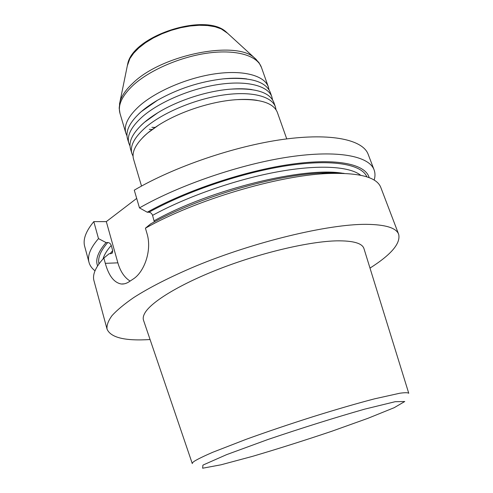 <?xml version="1.0" encoding="UTF-8"?>
<svg xmlns="http://www.w3.org/2000/svg" width="493" height="493" viewBox="0 0 493 493"><rect width="100%" height="100%" fill="white"/><g stroke="black" fill="none" stroke-linecap="round" stroke-linejoin="round"><path stroke-width="0.74" d="M369.996 268.093C391.214 254.628 400.772 243.382 398.677 234.348C396.347 227.871 385.477 224.531 366.071 224.333C328.122 224.105 254.437 241.699 195.191 266.331C170.165 276.943 149.681 287.351 133.739 297.55C124.291 304.07 117.051 310.091 112.016 315.612C108.25 320.783 106.593 325.281 107.043 329.108C110.672 337.631 125.019 341.113 150.075 339.535M192.276 463.562L143.555 320.376C142.828 318.367 143.229 315.982 144.757 313.234C151.08 301.716 181.054 283.469 222.275 267.779C263.453 252.096 310.146 241.367 336.947 240.843C353.413 240.658 362.435 243.296 364.007 248.749L408.74 393.241M97.614 265.887C95.161 259.682 97.978 251.911 106.063 242.574L107.739 242.538C109.391 242.667 110.561 243.634 111.245 245.44L112.694 250.623L112.422 252.86L110.839 253.673L109.163 253.729L103.85 258.055C95.531 267.107 92.24 274.681 93.978 280.764L107.043 329.108M106.063 242.574L98.489 238.612C90.342 248.022 87.181 255.966 89.023 262.442C89.936 265.678 91.932 268.457 95.013 270.793M89.023 262.442L84.691 246.414C82.762 239.592 85.794 231.322 93.806 221.616L98.489 238.612M141.522 186.071L133.541 159.134C131.446 151.696 136.173 142.982 147.715 132.999L158.524 125.191C179.581 111.634 212.156 101.047 237.17 99.635C260.181 98.711 273.578 102.963 277.362 112.398L286.741 138.903M276.049 109.779L275.408 106.876C271.779 96.24 251.264 90.897 223.119 95.038C195.012 99.155 163.06 112.564 145.934 127.126C134.441 137.177 129.751 145.977 131.877 153.514L133.061 156.226M131.877 153.514L130.509 148.892C128.359 141.269 133.011 132.407 144.461 122.301L157.828 112.749C177.85 100.418 206.968 90.952 230.422 89.165C255.189 87.772 269.646 92.16 273.8 102.334L275.408 106.876M128.858 143.321L127.496 138.73C125.296 130.922 129.875 121.907 141.232 111.677L157.483 100.252C178.004 88.697 199.961 81.561 223.354 78.849C250.043 76.865 265.684 81.363 270.269 92.345L271.865 96.856C268.143 85.955 247.591 80.328 219.514 84.328C191.481 88.302 159.683 101.737 142.693 116.471C131.292 126.646 126.676 135.593 128.858 143.321L130.01 146.014M272.518 99.728L271.865 96.856M269.012 89.751L268.34 86.904C264.525 75.749 243.949 69.84 215.946 73.703C187.981 77.537 156.33 90.989 139.476 105.896C128.168 116.188 123.626 125.29 125.857 133.196L126.984 135.877M136.69 198.408L106.315 221.622L93.806 221.616M139.476 207.898L134.275 190.169C174.097 166.776 234.896 145.99 283.352 139.353C331.912 132.697 362.91 139.913 368.166 154.303L374.082 169.826C369.103 156.152 338.241 149.73 289.533 156.879C240.923 164.003 179.698 184.881 139.476 207.898L147.247 212.224C186.496 190.298 245.415 170.646 291.394 164.231C337.477 157.785 365.788 164.323 369.158 177.683M106.315 221.622L117.864 262.843L105.311 263.342L103.85 258.055M105.311 263.342C108.756 275.772 114.062 282.655 121.235 283.993C123.866 284.251 126.553 283.463 129.295 281.626L133.165 279.05C144.011 272.339 152.226 250.69 147.043 233.707L145.423 228.185C195.179 200.072 277.935 175.44 327.574 173.536C359.218 172.458 376.972 177.135 380.842 187.556L398.677 234.348M117.864 262.843C120.384 271.489 124.47 277.565 130.115 281.072M145.423 228.185L150.685 223.859C197.896 197.502 274.607 174.836 321.325 173.037C329.909 172.612 337.508 172.723 344.114 173.376M154.321 221.905L152.571 215.355C151.832 213.469 150.624 212.428 148.941 212.243L147.247 212.224M374.15 180.124C375.278 176.414 375.253 172.981 374.082 169.826M112.694 250.623L110.099 253.698M122.671 283.931L123.01 284.005M103.068 258.905C104.189 254.838 106.913 250.352 111.245 245.44M98.994 263.866C97.565 258.018 100.48 250.912 107.739 242.538M203.615 464.794L202.9 465.207L202.654 468.214L220.993 464.807L252.558 456.345C278.181 448.778 304.588 440.415 331.771 431.264L367.963 418.304L394.197 407.686L404.747 401.518L395.158 401.703L364.617 409.159C334.636 417.725 302.431 427.832 268.001 439.473L226.558 454.663L203.615 464.794M408.752 393.285C407.945 392.551 404.969 392.527 399.835 393.223L374.495 398.849C357.043 403.397 336.546 409.35 313.006 416.702C289.2 424.263 266.892 431.813 246.075 439.343L212.754 452.272C204.632 455.791 198.685 458.656 194.92 460.863C192.936 462.144 192.06 463.063 192.295 463.617M127.317 65.791L129.875 58.605L133.621 53.238L138.872 47.895L145.484 42.755L153.255 38.004L161.926 33.82L171.194 30.344L180.734 27.707L190.212 26L199.289 25.272L207.664 25.544L215.059 26.776L221.246 28.914L227.563 33.253M256.471 59.69L254.727 58.112C236.634 39.982 161.994 54.507 132.956 83.089C125.912 89.615 121.574 95.888 119.947 101.903L119.466 104.171M151.893 127.305L155.129 127.422M152.158 129.523L149.299 129.326M261.45 67.43L259.01 62.703L254.727 58.112L226.059 31.872C205.23 12.233 133.011 35.693 127.724 63.819L119.947 101.903L119.183 108.133L119.99 113.39C117.654 105.132 122.054 95.741 133.184 85.215C149.78 69.981 181.128 56.492 208.958 52.93C236.831 49.337 257.457 55.777 261.45 67.43L268.34 86.904M343.122 173.339C305.093 166.326 210.443 189.275 154.173 220.759M152.571 215.355C186.693 196.658 235.586 179.538 277.152 171.897C318.755 164.274 349.555 166.338 360.648 175.237M148.941 212.243C186.939 191.124 243.345 172.162 288.152 165.525C333.052 158.882 361.837 164.446 366.86 176.858M112.484 252.786L112.09 253.223M119.99 113.39L125.857 133.196M124.254 283.839L121.414 284.011M142.81 137.485C146.834 133.393 152.072 129.295 158.524 125.191M257.186 100.356C251.51 99.401 244.836 99.161 237.17 99.635M140.708 125.721C145.133 121.352 150.84 117.026 157.828 112.749M251.972 89.603C245.81 88.66 238.624 88.512 230.422 89.165M138.724 113.957C143.611 109.28 149.866 104.707 157.483 100.252M246.673 78.917C239.943 77.993 232.172 77.974 223.354 78.849M321.325 173.037L327.574 173.536"/></g></svg>
